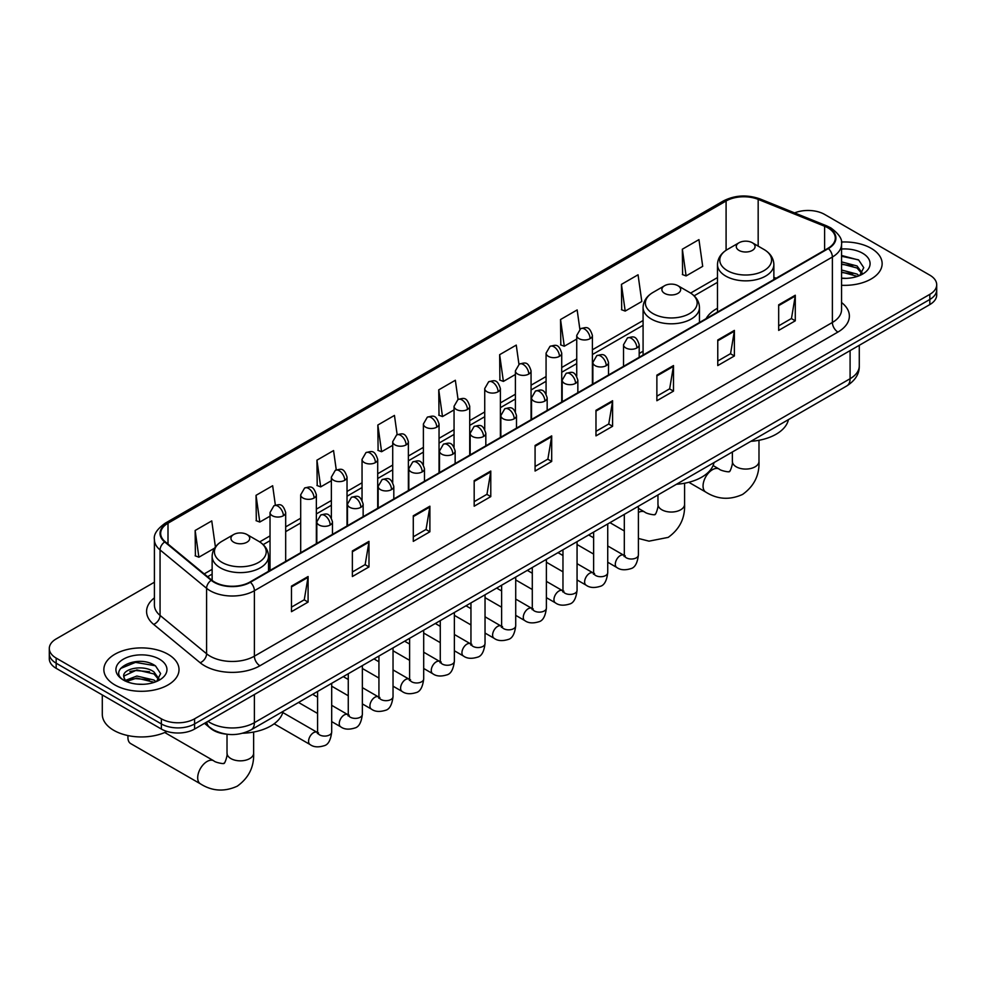 <?xml version="1.0" encoding="UTF-8"?>
<svg xmlns="http://www.w3.org/2000/svg" width="986" height="986" viewBox="0 0 986 986"><rect width="100%" height="100%" fill="white"/><g stroke="black" fill="none" stroke-linecap="round" stroke-linejoin="round"><path stroke-width="1.48" d="M643.082 351.238A41.498 23.96 0 0 0 639.187 353.629M717.488 308.273A41.498 23.96 0 0 0 706.099 318.663M225.646 734.065A23.491 13.557 180 0 1 210.794 728.518L204.496 723.33M154.408 582.208L56.177 638.916A23.491 13.557 0 0 0 49.3 648.505L49.3 658.734A23.491 13.557 0 0 0 56.177 668.323L161.371 729.048A23.491 13.557 0 0 0 194.587 729.048L929.823 304.575A23.491 13.557 0 0 0 936.7 294.987L936.7 289.872A23.491 13.557 0 0 1 929.823 299.461A23.491 13.557 0 0 0 936.7 289.872L936.7 284.757A23.491 13.557 0 0 0 929.823 275.168L824.629 214.43A23.491 13.557 0 0 0 794.593 212.902M49.3 648.505A23.491 13.557 0 0 0 56.177 658.093L161.371 718.819A23.491 13.557 0 0 0 194.587 718.819L194.587 723.934L929.823 299.461L194.587 723.934A23.491 13.557 0 0 1 161.371 723.934A23.491 13.557 0 0 0 194.587 723.934L194.587 729.048M56.177 658.093L56.177 663.208L161.371 723.934L56.177 663.208A23.491 13.557 0 0 1 49.3 653.619A23.491 13.557 0 0 0 56.177 663.208L56.177 668.323M871.131 248.312A37.579 21.692 0 0 0 841.403 242.038A37.579 21.692 0 0 1 871.131 248.312A37.579 21.692 0 0 1 882.137 263.656A37.579 21.692 0 0 0 871.131 248.312M168.014 654.26A37.579 21.692 0 0 0 127.058 649.552A37.579 21.692 0 0 0 103.863 669.605A37.579 21.692 0 0 0 114.869 684.937A37.579 21.692 0 0 0 155.825 689.645A37.579 21.692 0 0 0 179.021 669.605A37.579 21.692 0 0 0 168.014 654.26A37.579 21.692 0 0 0 127.058 649.552A37.579 21.692 0 0 0 103.863 669.605A37.579 21.692 0 0 0 114.869 684.937A37.579 21.692 0 0 0 155.825 689.645A37.579 21.692 0 0 0 179.021 669.605A37.579 21.692 0 0 0 168.014 654.26M827.957 227.852A25.057 14.47 180 0 1 835.29 238.082A25.057 14.47 180 0 1 827.957 248.312L249.951 582.023A25.057 14.47 180 0 1 211.719 580.088L165.204 541.733A25.057 14.47 180 0 1 160.669 533.438A25.057 14.47 180 0 1 168.002 523.209L726.09 200.996A25.057 14.47 180 0 1 758.172 199.382L824.604 226.238A25.057 14.47 180 0 1 827.957 227.852M828.388 227.606A25.685 14.827 0 0 0 824.962 225.942L758.542 199.086A25.685 14.827 0 0 0 725.647 200.75L167.558 522.95A25.685 14.827 0 0 0 164.687 541.943L211.201 580.298A25.685 14.827 0 0 0 250.395 582.27L828.388 248.571A25.685 14.827 0 0 0 828.388 227.606M291.474 586.115L291.474 611.677L308.088 602.089L308.088 576.527L291.474 586.115M291.474 607.142L304.267 599.759L308.014 577.365A6.261 3.611 -120 0 0 308.088 576.527M304.156 599.821L308.088 602.089M352.372 550.952L352.372 576.527L368.986 566.938L368.986 541.363L352.372 550.952M352.372 571.979L365.165 564.596L368.912 542.214A6.261 3.611 -120 0 0 368.986 541.363M365.054 564.658L368.986 566.938M413.282 515.789L413.282 541.363L429.884 531.774L429.884 506.2L413.282 515.789M413.282 536.828L426.063 529.433L429.822 507.05A6.261 3.611 -120 0 0 429.884 506.2M425.952 529.507L429.884 531.774M474.18 480.626L474.18 506.2L490.781 496.611L490.781 471.037L474.18 480.626M474.18 501.664L486.973 494.282L490.72 471.887A6.261 3.611 -120 0 0 490.781 471.037M486.862 494.343L490.781 496.611M778.681 304.822L778.681 330.396L795.283 320.807L795.283 295.233L778.681 304.822M778.681 325.861L791.475 318.478L795.221 296.083A6.261 3.611 -120 0 0 795.283 295.233M791.351 318.54L795.283 320.807M717.771 339.985L717.771 365.56L734.385 355.971L734.385 330.396L717.771 339.985M717.771 361.024L730.564 353.641L734.323 331.247A6.261 3.611 -120 0 0 734.385 330.396M730.453 353.703L734.385 355.971M656.873 375.148L656.873 400.723L673.487 391.134L673.487 365.56L656.873 375.148M656.873 396.187L669.667 388.792L673.413 366.41A6.261 3.611 -120 0 0 673.487 365.56M669.556 388.866L673.487 391.134M595.975 410.312L595.975 435.874L612.589 426.285L612.589 400.723L595.975 410.312M595.975 431.338L608.769 423.955L612.516 401.573A6.261 3.611 -120 0 0 612.589 400.723M608.658 424.017L612.589 426.285M535.078 445.462L535.078 471.037L551.692 461.448L551.692 435.874L535.078 445.462M535.078 466.501L547.871 459.119L551.618 436.724A6.261 3.611 -120 0 0 551.692 435.874M547.76 459.18L551.692 461.448M841.551 285.287A37.579 21.692 0 0 0 882.137 263.656A37.579 21.692 0 0 1 841.551 285.287M194.587 718.819L929.823 294.346A23.491 13.557 0 0 0 936.7 284.757M336.263 469.854L333.551 450.577L316.937 460.166L317.209 485.593M275.365 505.103L272.654 485.741L256.04 495.329L256.311 520.744M215.404 546.934L211.756 520.904L195.142 530.493L195.413 555.907M518.944 364.302L516.257 345.1L499.643 354.689L499.914 380.103M579.854 329.201L577.155 309.937L560.541 319.526L560.812 344.952M621.439 284.375L625.198 311.083L641.8 301.494L638.053 274.786L621.439 284.375L621.71 309.789M682.349 249.211L686.096 275.932L702.698 266.343L698.951 239.623L682.349 249.211L682.608 274.626M397.148 434.641L394.449 415.426L377.848 425.015L378.106 450.429M458.046 399.453L455.347 380.263L438.745 389.852L439.016 415.266M438.745 389.852L442.492 416.573L454.053 409.893M442.492 416.573L438.745 415.168M499.643 354.689L503.39 381.409L515.395 374.483M503.39 381.409L499.643 380.004M560.541 319.526L564.288 346.246L576.736 339.061M564.288 346.246L560.541 344.841M625.198 311.083L621.439 309.69M686.096 275.932L682.349 274.527M377.848 425.015L381.594 451.724L392.711 445.315M381.594 451.724L377.848 450.331M316.937 460.166L320.696 486.887L331.37 480.724M320.696 486.887L316.937 485.494M256.04 495.329L259.786 522.05L270.028 516.146M259.786 522.05L256.04 520.645M195.142 530.493L198.889 557.213L214.554 548.167M198.889 557.213L195.142 555.808M841.551 278.126L846.222 278.36M841.551 270.004L857.068 274.096L859.139 275.747M841.551 272.037L857.438 276.376M841.551 261.882L857.068 265.974L862.158 272.999M841.551 263.915L857.068 268.007L861.752 273.529M841.551 278.286A25.525 14.741 0 0 0 862.614 274.083A25.525 14.741 0 0 0 862.614 253.242A25.525 14.741 0 0 0 841.551 249.027M859.743 275.501L863.748 267.65L858.683 260.033L841.551 255.473M841.551 256.261L858.338 259.799M841.551 264.371L852.693 265.764M841.551 272.493L852.693 273.886M739.032 250.419A9.392 5.423 0 0 0 752.318 250.419A9.392 5.423 0 0 0 752.318 242.753L763.99 249.483A25.895 14.95 0 0 1 763.99 270.632A25.895 14.95 0 0 1 727.372 270.632A25.895 14.95 0 0 1 727.372 249.483C721 253.279 717.697 258.307 717.488 264.581A28.187 16.269 0 0 0 725.745 276.08A28.187 16.269 0 0 0 756.472 279.617A28.187 16.269 0 0 0 773.862 264.581C773.665 258.307 770.362 253.279 763.99 249.483L752.318 242.753A9.392 5.423 0 0 0 739.032 242.753A9.392 5.423 0 0 0 739.032 250.419M750.851 441.321A43.064 24.86 0 0 0 788.43 419.629M664.626 293.384A9.392 5.423 0 0 0 677.912 293.384A9.392 5.423 0 0 0 677.912 285.706L689.584 292.448A25.895 14.95 0 0 1 689.584 313.585A25.895 14.95 0 0 1 652.966 313.585A25.895 14.95 0 0 1 652.966 292.448C646.582 296.231 643.291 301.26 643.082 307.533A28.187 16.269 0 0 0 651.339 319.045A28.187 16.269 0 0 0 682.053 322.57A28.187 16.269 0 0 0 699.456 307.533C699.247 301.26 695.956 296.231 689.584 292.448L677.912 285.706A9.392 5.423 0 0 0 664.626 285.706A9.392 5.423 0 0 0 664.626 293.384M676.445 484.274A43.064 24.86 0 0 0 714.024 462.582M128.069 735.593A13.311 7.691 120 0 0 127.933 737.491A13.311 7.691 120 0 0 130.682 743.592L200.441 783.858A13.311 7.691 -60 0 1 198.408 773.197A13.311 7.691 -60 0 1 207.097 761.463A13.311 7.691 -60 0 1 213.752 760.81C215.281 762.622 225.363 764.446 223.933 763.139C224.364 765.025 227.815 755.375 227.014 753.156A13.311 7.691 180 0 0 230.909 758.591A13.311 7.691 180 0 0 249.729 758.591A13.311 7.691 180 0 0 253.636 753.156C254.203 766.935 248.731 777.942 237.244 786.187C224.364 792.017 212.101 791.24 200.441 783.858M233.682 542.189A9.392 5.423 0 0 0 246.968 542.189A9.392 5.423 0 0 0 246.968 534.523L258.628 541.252A25.895 14.95 0 0 1 258.628 562.402A25.895 14.95 0 0 1 222.01 562.402A25.895 14.95 0 0 1 222.01 541.252C215.638 545.036 212.335 550.077 212.138 556.35A28.187 16.269 0 0 0 220.383 567.85A28.187 16.269 0 0 0 251.11 571.375A28.187 16.269 0 0 0 268.512 556.35C268.303 550.077 265 545.036 258.628 541.252L246.968 534.523A9.392 5.423 0 0 0 233.682 534.523A9.392 5.423 0 0 0 233.682 542.189M242.79 733.227A43.064 24.86 0 0 0 283.068 711.399M102.297 694.945L102.297 714.345A39.144 22.604 0 0 0 113.76 730.33A39.144 22.604 0 0 0 167.016 731.464M137.202 684.136L143.093 684.309M125.468 680.389L136.857 676.039L153.952 680.032L156.022 681.696M126.516 681.474L136.857 678.072L154.321 682.324M125.641 681.178L123.817 676.889A17.699 10.217 0 0 0 126.664 681.622M159.029 678.935L153.952 671.922C143.327 663.997 121.475 668.89 123.817 676.889L123.743 676.113M123.854 677.135L124.347 675.817L136.857 669.95L153.952 673.943L158.635 679.465M156.626 681.449L160.619 673.598L155.566 665.969C137.658 653.102 105.835 670.061 124.211 680.463L125.123 681.018M159.486 659.178A25.525 14.741 0 0 0 123.386 659.178A25.525 14.741 0 0 0 123.386 680.02A25.525 14.741 0 0 0 159.486 680.02A25.525 14.741 0 0 0 159.486 659.178M120.477 668.533L135.464 662.382L155.221 665.735M129.844 671.515L135.464 670.505L149.564 671.712M129.844 679.637L135.464 678.615L149.564 679.835M207.984 721.321A31.318 18.081 0 0 0 210.092 722.664A31.318 18.081 0 0 0 254.388 722.664L850.092 378.723A31.318 18.081 0 0 0 859.274 365.942C859.496 373.719 855.355 380.362 846.851 385.896L251.134 729.825A15.665 9.047 60 0 0 254.388 722.664L254.388 694.526M850.092 350.597L850.092 378.723A15.665 9.047 60 0 1 846.851 385.896M206.715 722.048A15.665 10.476 129.5 0 0 209.451 727.138L204.694 723.219M929.823 304.575L929.823 294.346M161.371 729.048L161.371 718.819M841.551 302.517A39.144 22.604 180 0 1 837.915 332.06L259.922 665.76A7.826 4.523 60 0 1 254.388 656.171L832.381 322.471A31.318 18.081 0 0 0 841.551 309.69L841.551 244.22A31.318 18.081 180 0 1 832.381 257.013A7.826 4.523 -120 0 0 828.388 248.571M259.922 665.76A39.144 22.604 180 0 1 204.558 665.76A39.144 22.604 180 0 1 200.17 662.752L153.656 624.397A39.144 22.604 180 0 1 154.408 597.873M210.092 656.171A31.318 18.081 0 0 0 254.388 656.171L254.388 590.713A31.318 18.081 180 0 1 206.579 588.297L160.065 549.941A31.318 18.081 180 0 1 154.408 539.576L154.408 605.034A31.318 18.081 0 0 0 160.065 615.412L206.579 653.755A31.318 18.081 0 0 0 210.092 656.171M841.551 244.22C842.599 239.327 839 233.879 830.754 227.852L826.638 225.856A7.826 3.673 112 0 0 824.962 225.942M826.638 225.856L760.218 198.999C747.24 194.415 734.927 195.08 723.28 200.996A7.826 4.523 60 0 1 725.647 200.75M167.558 522.95A7.826 4.523 -120 0 0 165.204 523.209C157.07 529.051 153.471 534.498 154.408 539.576M164.687 541.943A7.826 5.238 129.5 0 0 160.065 549.941L160.065 615.412A7.826 5.238 -50.5 0 1 153.656 624.397M760.218 198.999A7.826 3.673 112 0 0 758.542 199.086M211.201 580.298A7.826 5.238 129.5 0 0 206.579 588.297L206.579 653.755A7.826 5.238 -50.5 0 1 200.17 662.752M250.395 582.27A7.826 4.523 60 0 1 254.388 590.713L832.381 257.013L832.381 322.471A7.826 4.523 60 0 0 837.915 332.06M168.002 523.209L168.002 544.05M824.604 226.238L824.604 250.247M758.172 199.382L758.172 246.13M776.118 278.237L773.862 277.325M726.09 200.996L726.09 250.271M717.488 277.559L690.619 293.076M643.082 320.524L592.401 349.784M576.736 358.83L561.724 367.495M546.071 376.541L531.06 385.206M515.395 394.24L500.383 402.917M484.73 411.951L469.718 420.615M454.053 429.662L439.041 438.326M423.388 447.373L408.377 456.037M392.711 465.072L377.7 473.748M362.047 482.783L347.035 491.447M331.37 500.494L316.358 509.158M300.693 518.205L285.681 526.869M270.028 535.903L259.675 541.893M212.138 569.329L204.213 573.901M535.078 446.276L551.618 436.724M595.975 411.113L612.516 401.573M656.873 375.962L673.413 366.41M717.771 340.799L734.323 331.247M778.681 305.635L795.221 296.083M474.18 481.439L490.72 471.887M413.282 516.602L429.822 507.05M352.372 551.766L368.912 542.214M291.474 586.916L308.014 577.365M758.986 440.286L758.986 461.386A13.311 7.691 180 0 1 755.091 466.822A13.311 7.691 180 0 1 736.271 466.822A13.311 7.691 180 0 1 732.364 461.386C733.177 463.617 729.726 473.255 729.295 471.37C730.725 472.688 720.643 470.852 719.114 469.04L713.075 465.552M758.986 461.386C759.565 475.166 754.093 486.172 742.606 494.417C729.726 500.247 717.463 499.471 705.803 492.1A13.311 7.691 -60 0 1 703.77 481.427A13.311 7.691 -60 0 1 712.459 469.693A13.311 7.691 -60 0 1 719.114 469.04M684.58 483.239L684.58 504.351A13.311 7.691 180 0 1 680.685 509.787A13.311 7.691 180 0 1 661.865 509.787A13.311 7.691 180 0 1 657.958 504.351C658.771 506.57 655.308 516.22 654.889 514.322C656.319 515.641 646.224 513.817 644.708 512.005L638.398 508.357M638.398 512.461A13.311 7.691 -60 0 1 644.708 512.005M636.894 347.947A7.826 4.523 0 0 0 639.187 344.755C636.007 334.71 632.913 336.707 627.441 337.964A7.826 4.523 60 0 1 631.348 338.358A7.826 4.523 -120 0 1 636.894 347.947A7.826 4.523 0 0 1 625.814 347.947A7.826 4.523 0 0 1 623.522 344.755L627.441 337.964M607.733 562.23L616.755 567.443A7.05 4.067 -60 0 1 615.683 561.798A7.05 4.067 -60 0 1 620.28 555.586A7.05 4.067 -60 0 1 620.588 555.414A7.05 4.067 -60 0 1 623.805 555.241L607.733 545.961M624.717 555.944L624.076 556.474L624.311 554.945A7.05 4.067 -0 0 0 626.369 557.829A7.05 4.067 -0 0 0 636.019 558.002A7.05 4.067 -0 0 0 638.398 554.945C637.437 563.129 634.898 567.702 630.793 568.663C624.914 570.45 620.231 570.044 616.755 567.443M606.217 365.658A7.826 4.523 0 0 0 608.51 362.454C605.33 352.409 602.249 354.418 596.764 355.675A7.826 4.523 60 0 1 600.684 356.069A7.826 4.523 -120 0 1 606.217 365.658A7.826 4.523 0 0 1 595.15 365.658A7.826 4.523 0 0 1 592.857 362.454L596.764 355.675M577.056 579.941L586.091 585.154A7.05 4.067 -60 0 1 585.006 579.509A7.05 4.067 -60 0 1 589.616 573.297A7.05 4.067 -60 0 1 589.924 573.125A7.05 4.067 -60 0 1 593.128 572.94L577.056 563.659M594.04 573.655L593.412 574.172L593.634 572.656A7.05 4.067 -0 0 0 595.704 575.528A7.05 4.067 -0 0 0 605.342 575.701A7.05 4.067 -0 0 0 607.733 572.656C606.76 580.84 604.233 585.413 600.129 586.362C594.238 588.161 589.554 587.755 586.091 585.154M575.553 383.357A7.826 4.523 0 0 0 577.845 380.165C574.665 370.12 571.572 372.116 566.1 373.386A7.826 4.523 60 0 1 570.007 373.768A7.826 4.523 -120 0 1 575.553 383.357A7.826 4.523 0 0 1 564.473 383.357A7.826 4.523 0 0 1 562.18 380.165L566.1 373.386M546.392 597.652L555.414 602.853A7.05 4.067 -60 0 1 554.329 597.208A7.05 4.067 -60 0 1 558.939 591.008A7.05 4.067 -60 0 1 559.247 590.836A7.05 4.067 -60 0 1 562.464 590.651L546.392 581.37M563.363 591.366L562.735 591.883L562.969 590.367A7.05 4.067 -0 0 0 565.027 593.239A7.05 4.067 -0 0 0 574.665 593.412A7.05 4.067 -0 0 0 577.056 590.367C576.095 598.551 573.556 603.112 569.452 604.073C563.561 605.86 558.889 605.466 555.414 602.853M544.876 401.068A7.826 4.523 0 0 0 547.168 397.876C543.989 387.831 540.907 389.827 535.423 391.097A7.826 4.523 60 0 1 539.342 391.479A7.826 4.523 -120 0 1 544.876 401.068A7.826 4.523 0 0 1 533.808 401.068A7.826 4.523 0 0 1 531.516 397.876L535.423 391.097M515.715 615.35L524.749 620.564A7.05 4.067 -60 0 1 523.665 614.919A7.05 4.067 -60 0 1 528.262 608.707A7.05 4.067 -60 0 1 528.582 608.547A7.05 4.067 -60 0 1 531.787 608.362L515.715 599.081M532.699 609.077L532.07 609.595L532.292 608.066A7.05 4.067 -0 0 0 534.363 610.95A7.05 4.067 -0 0 0 544.001 611.123A7.05 4.067 -0 0 0 546.392 608.066C545.418 616.25 542.892 620.823 538.787 621.784C532.896 623.571 528.213 623.164 524.749 620.564M514.199 418.779A7.826 4.523 0 0 0 516.491 415.587C513.324 405.542 510.23 407.538 504.758 408.796A7.826 4.523 60 0 1 508.665 409.19A7.826 4.523 -120 0 1 514.199 418.779A7.826 4.523 0 0 1 503.131 418.779A7.826 4.523 0 0 1 500.839 415.587L504.758 408.796M485.038 633.061L494.072 638.275A7.05 4.067 -60 0 1 492.988 632.63A7.05 4.067 -60 0 1 497.597 626.418A7.05 4.067 -60 0 1 497.905 626.246A7.05 4.067 -60 0 1 501.122 626.073L485.038 616.792M502.022 626.776L501.393 627.306L501.615 625.777A7.05 4.067 -0 0 0 503.686 628.661A7.05 4.067 -0 0 0 513.324 628.834A7.05 4.067 -0 0 0 515.715 625.777C514.754 633.961 512.215 638.534 508.11 639.495C502.219 641.282 497.548 640.875 494.072 638.275M483.534 436.49A7.826 4.523 0 0 0 485.827 433.285C482.647 423.24 479.566 425.249 474.081 426.507A7.826 4.523 60 0 1 478 426.901A7.826 4.523 -120 0 1 483.534 436.49A7.826 4.523 0 0 1 472.454 436.49A7.826 4.523 0 0 1 470.162 433.285L474.081 426.507M454.373 650.772L463.395 655.986A7.05 4.067 -60 0 1 462.323 650.341A7.05 4.067 -60 0 1 466.92 644.129A7.05 4.067 -60 0 1 467.241 643.957A7.05 4.067 -60 0 1 470.445 643.772L454.373 634.491M471.357 644.487L470.729 645.004L470.951 643.488A7.05 4.067 -0 0 0 473.009 646.36A7.05 4.067 -0 0 0 482.659 646.545A7.05 4.067 -0 0 0 485.038 643.488C484.077 651.672 481.538 656.245 477.446 657.194C471.555 658.993 466.871 658.586 463.395 655.986M452.857 454.189A7.826 4.523 0 0 0 455.15 450.996C451.982 440.952 448.889 442.96 443.404 444.218A7.826 4.523 60 0 1 447.324 444.6A7.826 4.523 -120 0 1 452.857 454.189A7.826 4.523 0 0 1 441.79 454.189A7.826 4.523 0 0 1 439.497 450.996L443.404 444.218M423.697 668.483L432.731 673.697A7.05 4.067 -60 0 1 431.646 668.04A7.05 4.067 -60 0 1 436.256 661.84A7.05 4.067 -60 0 1 436.564 661.668A7.05 4.067 -60 0 1 439.781 661.483L423.697 652.202M440.68 662.198L440.052 662.715L440.274 661.199A7.05 4.067 -0 0 0 442.344 664.071A7.05 4.067 -0 0 0 451.982 664.244A7.05 4.067 -0 0 0 454.373 661.199C453.4 669.383 450.873 673.943 446.769 674.905C440.878 676.692 436.206 676.297 432.731 673.697M422.193 471.9A7.826 4.523 0 0 0 424.485 468.707C421.305 458.663 418.212 460.659 412.74 461.929A7.826 4.523 60 0 1 416.659 462.311A7.826 4.523 -120 0 1 422.193 471.9A7.826 4.523 0 0 1 411.113 471.9A7.826 4.523 0 0 1 408.82 468.707L412.74 461.929M393.032 686.182L402.054 691.396A7.05 4.067 -60 0 1 400.982 685.751A7.05 4.067 -60 0 1 405.579 679.539A7.05 4.067 -60 0 1 405.899 679.379A7.05 4.067 -60 0 1 409.104 679.194L393.032 669.913M410.016 679.909L409.375 680.426L409.609 678.898A7.05 4.067 -0 0 0 411.667 681.782A7.05 4.067 -0 0 0 421.318 681.955A7.05 4.067 -0 0 0 423.697 678.898C422.735 687.082 420.196 691.654 416.092 692.616C410.213 694.403 405.529 693.996 402.054 691.396M391.516 489.611A7.826 4.523 0 0 0 393.808 486.418C390.629 476.374 387.547 478.37 382.063 479.627A7.826 4.523 60 0 1 385.982 480.022A7.826 4.523 -120 0 1 391.516 489.611A7.826 4.523 0 0 1 380.448 489.611A7.826 4.523 0 0 1 378.156 486.418L382.063 479.627M362.355 703.893L371.389 709.107A7.05 4.067 -60 0 1 370.305 703.462A7.05 4.067 -60 0 1 374.914 697.25A7.05 4.067 -60 0 1 375.222 697.077A7.05 4.067 -60 0 1 378.427 696.905L362.355 687.624M379.339 697.607L378.71 698.137L378.932 696.609A7.05 4.067 -0 0 0 381.003 699.493A7.05 4.067 -0 0 0 390.641 699.666A7.05 4.067 -0 0 0 393.032 696.609C392.058 704.793 389.532 709.365 385.427 710.327C379.536 712.114 374.853 711.707 371.389 709.107M360.851 507.322A7.826 4.523 0 0 0 363.144 504.117C359.964 494.072 356.87 496.081 351.398 497.338A7.826 4.523 60 0 1 355.305 497.733A7.826 4.523 -120 0 1 360.851 507.322A7.826 4.523 0 0 1 349.771 507.322A7.826 4.523 0 0 1 347.479 504.117L351.398 497.338M331.69 721.604L340.712 726.818A7.05 4.067 -60 0 1 339.64 721.173A7.05 4.067 -60 0 1 344.237 714.961A7.05 4.067 -60 0 1 344.545 714.788A7.05 4.067 -60 0 1 347.762 714.616L331.69 705.323M348.662 715.318L348.033 715.836L348.268 714.32A7.05 4.067 -0 0 0 350.326 717.192A7.05 4.067 -0 0 0 359.976 717.377A7.05 4.067 -0 0 0 362.355 714.32C361.394 722.504 358.855 727.076 354.75 728.025C348.871 729.825 344.188 729.418 340.712 726.818M330.174 525.02A7.826 4.523 0 0 0 332.467 521.828C329.287 511.783 326.206 513.792 320.721 515.049A7.826 4.523 60 0 1 324.64 515.431A7.826 4.523 -120 0 1 330.174 525.02A7.826 4.523 0 0 1 319.107 525.02A7.826 4.523 0 0 1 316.814 521.828L320.721 515.049M274.145 723.798L310.048 744.529A7.05 4.067 -60 0 1 308.963 738.871A7.05 4.067 -60 0 1 313.56 732.672A7.05 4.067 -60 0 1 313.881 732.499A7.05 4.067 -60 0 1 317.085 732.315L282.785 712.521M317.997 733.029L317.369 733.547L317.591 732.031A7.05 4.067 -0 0 0 319.661 734.903A7.05 4.067 -0 0 0 329.299 735.075A7.05 4.067 -0 0 0 331.69 732.031C330.717 740.215 328.19 744.775 324.086 745.736C318.195 747.536 313.511 747.129 310.048 744.529M590.109 338.642A7.826 4.523 0 0 0 592.401 335.45C589.221 325.405 586.14 327.401 580.655 328.671A7.826 4.523 60 0 1 584.575 329.053A7.826 4.523 -120 0 1 590.109 338.642A7.826 4.523 0 0 1 579.041 338.642A7.826 4.523 0 0 1 576.736 335.45L580.655 328.671M559.432 356.353A7.826 4.523 0 0 0 561.724 353.161C558.557 343.116 555.463 345.112 549.991 346.369A7.826 4.523 60 0 1 553.898 346.764A7.826 4.523 -120 0 1 559.432 356.353A7.826 4.523 0 0 1 548.364 356.353A7.826 4.523 0 0 1 546.071 353.161L549.991 346.369M528.767 374.064A7.826 4.523 0 0 0 531.06 370.859C527.88 360.814 524.798 362.823 519.314 364.08A7.826 4.523 60 0 1 523.233 364.475A7.826 4.523 -120 0 1 528.767 374.064A7.826 4.523 0 0 1 517.687 374.064A7.826 4.523 0 0 1 515.395 370.859L519.314 364.08M498.09 391.762A7.826 4.523 0 0 0 500.383 388.57C497.215 378.525 494.122 380.534 488.637 381.792A7.826 4.523 60 0 1 492.556 382.174A7.826 4.523 -120 0 1 498.09 391.762A7.826 4.523 0 0 1 487.022 391.762A7.826 4.523 0 0 1 484.73 388.57L488.637 381.792M467.426 409.473A7.826 4.523 0 0 0 469.718 406.281C466.538 396.236 463.445 398.233 457.972 399.503A7.826 4.523 60 0 1 461.892 399.885A7.826 4.523 -120 0 1 467.426 409.473A7.826 4.523 0 0 1 456.345 409.473A7.826 4.523 0 0 1 454.053 406.281L457.972 399.503M436.749 427.185A7.826 4.523 0 0 0 439.041 423.992C435.861 413.947 432.78 415.944 427.295 417.201A7.826 4.523 60 0 1 431.215 417.596A7.826 4.523 -120 0 1 436.749 427.185A7.826 4.523 0 0 1 425.681 427.185A7.826 4.523 0 0 1 423.388 423.992L427.295 417.201M406.084 444.896A7.826 4.523 0 0 0 408.377 441.691C405.197 431.658 402.103 433.655 396.631 434.912A7.826 4.523 60 0 1 400.538 435.307A7.826 4.523 -120 0 1 406.084 444.896A7.826 4.523 0 0 1 395.004 444.896A7.826 4.523 0 0 1 392.711 441.691L396.631 434.912M375.407 462.594A7.826 4.523 0 0 0 377.7 459.402C374.52 449.357 371.439 451.366 365.954 452.623A7.826 4.523 60 0 1 369.873 453.005A7.826 4.523 -120 0 1 375.407 462.594A7.826 4.523 0 0 1 364.339 462.594A7.826 4.523 0 0 1 362.047 459.402L365.954 452.623M344.73 480.305A7.826 4.523 0 0 0 347.035 477.113C343.855 467.068 340.762 469.065 335.289 470.334A7.826 4.523 60 0 1 339.196 470.716A7.826 4.523 -120 0 1 344.73 480.305A7.826 4.523 0 0 1 333.662 480.305A7.826 4.523 0 0 1 331.37 477.113L335.289 470.334M314.066 498.016A7.826 4.523 0 0 0 316.358 494.824C313.178 484.779 310.097 486.776 304.612 488.033A7.826 4.523 60 0 1 308.532 488.427A7.826 4.523 -120 0 1 314.066 498.016A7.826 4.523 0 0 1 302.985 498.016A7.826 4.523 0 0 1 300.693 494.824L304.612 488.033M283.389 515.727A7.826 4.523 0 0 0 285.681 512.523C282.514 502.49 279.42 504.487 273.935 505.744A7.826 4.523 60 0 1 277.855 506.138A7.826 4.523 -120 0 1 283.389 515.727A7.826 4.523 0 0 1 272.321 515.727A7.826 4.523 0 0 1 270.028 512.523L273.935 505.744M251.134 729.825C238.538 736.16 225.942 736.16 213.333 729.825L209.451 727.138M859.274 365.942L859.274 345.31M723.28 200.996L165.204 523.209M717.488 282.329L694.132 295.825M643.082 325.294L592.401 354.553M576.736 363.6L561.724 372.264M546.071 381.299L531.06 389.963M515.395 399.01L500.383 407.674M484.73 416.721L469.718 425.385M454.053 434.432L439.041 443.096M423.388 452.13L408.377 460.807M392.711 469.841L377.7 478.506M362.047 487.552L347.035 496.217M331.37 505.263L316.358 513.928M300.693 522.962L285.681 531.639M270.028 540.673L263.176 544.629M212.138 574.098L207.615 576.711M705.803 492.1L688.832 482.302M773.862 279.543L773.862 264.581M717.488 312.081L717.488 264.581M739.032 242.753L727.372 249.483M732.364 451.995L732.364 461.386M684.58 504.351C685.147 518.118 679.687 529.137 668.2 537.382L649.034 541.154L638.398 538.455M624.311 530.961L609.952 522.666M699.456 322.496L699.456 307.533M643.082 355.046L643.082 307.533M664.626 285.706L652.966 292.448M657.958 494.947L657.958 504.351M127.933 735.568L127.933 737.491M253.636 732.056L253.636 753.156M268.512 571.301L268.512 556.35M212.138 580.421L212.138 556.35M233.682 534.523L222.01 541.252M213.752 760.81L164.748 732.512M227.014 734.25L227.014 753.156M625.235 555.808L623.805 555.241M638.398 506.249L638.398 554.945M639.187 357.302L639.187 344.755M593.634 554.095L577.056 544.519M624.311 514.384L624.311 554.945M623.522 366.336L623.522 344.755M593.634 537.814L588.679 534.954M594.558 573.507L593.128 572.94M607.733 523.948L607.733 572.656M608.51 375L608.51 362.454M562.969 571.806L546.392 562.23M593.634 532.095L593.634 572.656M592.857 384.047L592.857 362.454M562.969 555.525L558.002 552.665M563.893 591.218L562.464 590.651M577.056 541.659L577.056 590.367M577.845 392.711L577.845 380.165M532.292 589.505L515.715 579.941M562.969 549.794L562.969 590.367M562.18 401.758L562.18 380.165M532.292 573.236L527.325 570.376M533.216 608.929L531.787 608.362M546.392 559.37L546.392 608.066M547.168 410.422L547.168 397.876M501.615 607.216L485.038 597.652M532.292 567.505L532.292 608.066M531.516 419.457L531.516 397.876M501.615 590.947L496.661 588.075M502.552 626.64L501.122 626.073M515.715 577.081L515.715 625.777M516.491 428.134L516.491 415.587M470.951 624.927L454.373 615.35M501.615 585.216L501.615 625.777M500.839 437.168L500.839 415.587M470.951 608.658L465.984 605.786M471.875 644.339L470.445 643.772M485.038 594.78L485.038 643.488M485.827 445.832L485.827 433.285M440.274 642.638L423.697 633.061M470.951 602.927L470.951 643.488M470.162 454.879L470.162 433.285M440.274 626.356L435.319 623.497M441.21 662.05L439.781 661.483M454.373 612.491L454.373 661.199M455.15 463.543L455.15 450.996M409.609 660.337L393.032 650.772M440.274 620.625L440.274 661.199M439.497 472.59L439.497 450.996M409.609 644.068L404.642 641.208M410.533 679.761L409.104 679.194M423.697 630.202L423.697 678.898M424.485 481.254L424.485 468.707M378.932 678.048L362.355 668.483M409.609 638.336L409.609 678.898M408.82 490.288L408.82 468.707M378.932 661.779L373.977 658.907M379.869 697.472L378.427 696.905M393.032 647.913L393.032 696.609M393.808 498.965L393.808 486.418M348.268 695.759L331.69 686.182M378.932 656.047L378.932 696.609M378.156 508L378.156 486.418M348.268 679.49L343.301 676.618M349.192 715.17L347.762 714.616M362.355 665.624L362.355 714.32M363.144 516.664L363.144 504.117M317.591 713.47L298.536 702.463M348.268 673.758L348.268 714.32M347.479 525.711L347.479 504.117M317.591 697.188L312.636 694.329M318.515 732.881L317.085 732.315M331.69 683.323L331.69 732.031M332.467 534.375L332.467 521.828M317.591 691.457L317.591 732.031M316.814 543.422L316.814 521.828M592.401 384.306L592.401 335.45M576.736 376.171L576.736 335.45M561.724 402.017L561.724 353.161M546.071 393.87L546.071 353.161M531.06 419.728L531.06 370.859M515.395 411.581L515.395 370.859M500.383 437.427L500.383 388.57M484.73 429.292L484.73 388.57M469.718 455.138L469.718 406.281M454.053 447.003L454.053 406.281M439.041 472.849L439.041 423.992M423.388 464.702L423.388 423.992M408.377 490.56L408.377 441.691M392.711 482.413L392.711 441.691M377.7 508.258L377.7 459.402M362.047 500.124L362.047 459.402M347.035 525.969L347.035 477.113M331.37 517.835L331.37 477.113M316.358 543.68L316.358 494.824M300.693 552.715L300.693 494.824M285.681 561.391L285.681 512.523M270.028 570.426L270.028 512.523"/></g></svg>
